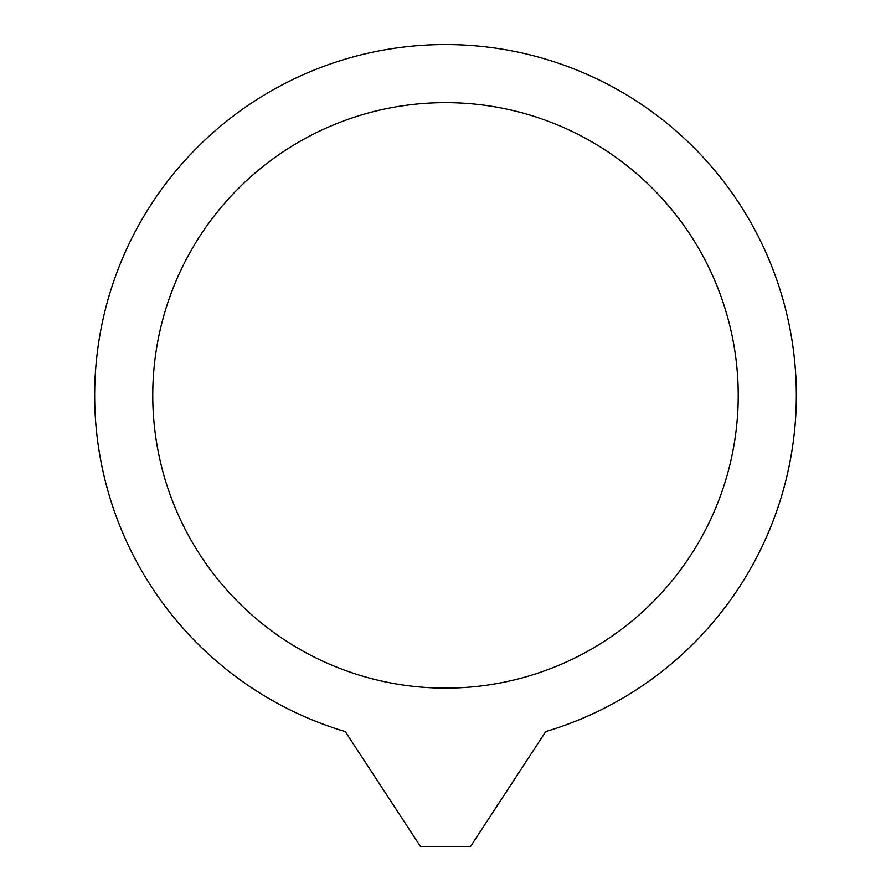 <?xml version="1.0" encoding="UTF-8"?>
<svg xmlns="http://www.w3.org/2000/svg" width="891" height="891" viewBox="0 0 891 891"><rect width="100%" height="100%" fill="white"/><g stroke="black" fill="none" stroke-linecap="round" stroke-linejoin="round"><path stroke-width="1.34" d="M430.442 846.45L460.558 846.45M470.559 846.45L545.737 731.589A350.831 350.831 0 0 0 730.999 191.487A350.831 350.831 0 0 0 160.001 191.487A350.831 350.831 0 0 0 345.262 731.589L420.441 846.45L470.559 846.45L545.737 731.589A350.831 350.831 0 0 0 730.999 191.487A350.831 350.831 0 0 0 160.001 191.487A350.831 350.831 0 0 0 345.262 731.589L420.441 846.45M445.5 688.119A292.738 292.738 0 0 0 666.201 203.07A292.738 292.738 0 0 0 179.046 274.138A292.738 292.738 0 0 0 445.5 688.119"/></g></svg>
